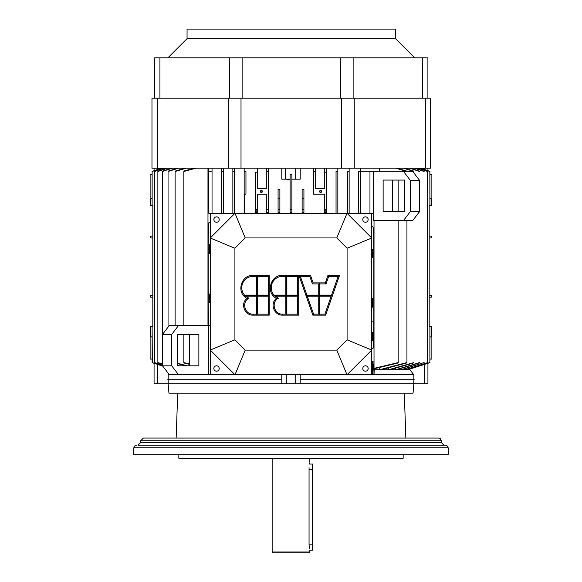<?xml version="1.0" encoding="UTF-8"?>
<svg xmlns="http://www.w3.org/2000/svg" width="582" height="582" viewBox="0 0 582 582"><rect width="100%" height="100%" fill="white"/><g stroke="black" fill="none" stroke-linecap="round" stroke-linejoin="round"><path stroke-width="0.87" d="M395.513 29.1L187.055 29.1L187.055 38.659L395.513 38.659L395.513 29.1M167.907 57.814L187.055 38.659M425.333 168.183L430.593 168.183L430.593 98.191L151.975 98.191L151.975 168.183L425.333 168.183L425.333 98.191M154.667 98.191L154.667 57.814L353.128 57.814L353.128 98.191M427.901 98.191L427.901 57.814L353.128 57.814M309.624 463.076L309.413 464.065L312.534 464.065L312.534 550.208L309.842 550.208L309.842 552.005L272.15 552.005L309.842 552.005L308.94 552.9L273.053 552.9L308.94 552.9M300.196 379.719L414.224 379.719M167.776 379.719L281.804 379.719M168.133 383.756L168.955 393.177L413.045 393.177L413.867 383.756M372.218 438.042L377.645 438.042M394.698 438.042L405.858 438.042L404.286 393.177M369.992 458.681L402.715 458.681L403.166 458.238L178.834 458.238L179.285 458.681L369.992 458.681M448.162 447.776L133.838 447.776L133.504 454.2L448.496 454.2L448.162 447.776C447.594 445.994 446.7 445.143 445.47 445.223L394.698 445.223M187.302 445.223L445.47 445.223M169.406 442.531L140.699 442.531L138.007 445.223L443.993 445.223L441.302 442.531L412.653 442.531M177.714 393.177L176.142 438.042L145.995 438.042L395.374 438.042L143.39 438.042L140.699 440.734L441.302 440.734L441.302 442.531L140.699 442.531L140.699 440.734M213.834 219.552A2.692 2.692 0 0 1 217.872 217.224A2.692 2.692 0 0 1 217.872 221.88A2.692 2.692 0 0 1 213.834 219.552M362.782 368.508A2.692 2.692 0 0 1 366.82 366.173A2.692 2.692 0 0 1 366.82 370.836A2.692 2.692 0 0 1 362.782 368.508M371.76 350.044L347.01 374.786L371.76 374.786L371.76 213.274L347.01 213.274L371.76 238.016L347.083 248.238L347.083 339.823L371.76 350.044M362.782 219.552A2.692 2.692 0 0 1 366.82 217.224A2.692 2.692 0 0 1 366.82 221.88A2.692 2.692 0 0 1 362.782 219.552M347.083 339.823L336.789 350.109L347.01 374.786L208.48 374.786L208.48 325.433L169.369 325.433L208.48 325.433L208.48 374.786L210.24 374.786L210.24 238.016L234.99 213.274L208.822 213.274L208.822 171.814L212.037 171.137L212.037 168.183L212.037 213.274L212.037 171.137M234.917 339.823L210.24 350.044L234.99 374.786L245.211 350.109L234.917 339.823L234.917 248.238L245.211 237.943L234.99 213.274L347.01 213.274L336.789 237.943L347.083 248.238M234.917 248.238L210.24 238.016L210.24 213.274L208.822 213.274L208.822 171.814L208.378 168.183L208.822 171.814M336.789 350.109L245.211 350.109M245.211 237.943L336.789 237.943M213.834 368.508A2.692 2.692 0 0 1 217.872 366.173A2.692 2.692 0 0 1 217.872 370.836A2.692 2.692 0 0 1 213.834 368.508M331.565 295.125L331.827 295.627L306.649 295.627L306.91 295.125L318.732 295.125L318.732 283.907L319.234 283.492L319.234 295.627L319.736 295.125L331.565 295.125L338.135 276.348L328.685 276.348L326.036 283.907L319.736 283.907L319.736 295.125M319.234 283.492L319.736 283.907M331.827 295.627L331.209 296.129L319.736 296.129L319.234 295.627L319.234 314.556L318.732 314.142L318.732 296.129L307.26 296.129L313.567 314.142L318.732 314.142M319.736 296.129L319.736 314.142L324.902 314.142L331.209 296.129M319.736 314.142L319.234 314.556M318.732 295.125L319.234 295.627L318.732 296.129M307.26 296.129L306.649 295.627M318.732 283.907L312.432 283.907L309.784 276.348L300.341 276.348L306.91 295.125M312.432 283.907L313.145 282.903L310.504 275.344L309.784 276.348M326.036 283.907L325.323 282.903L313.145 282.903M338.135 276.348L339.553 275.344L327.972 275.344L328.685 276.348M327.972 275.344L325.323 282.903M324.902 314.142L325.622 315.153L339.553 275.344M313.567 314.142L312.854 315.153L325.622 315.153M300.341 276.348L298.915 275.344L312.854 315.153M310.504 275.344L298.915 275.344M285.849 295.125L285.849 276.348L282.576 276.348A11.342 11.342 0 0 0 274.013 295.125L285.849 295.125L286.351 295.627L273.904 295.627L274.013 295.125M285.849 276.348L286.351 275.933L286.351 295.627L285.849 296.129L275.002 296.129L273.904 295.627M298.108 295.627L297.693 296.129L286.861 296.129L286.351 295.627L286.861 295.125L297.693 295.125L298.108 295.627L286.351 295.627L286.351 314.556L285.849 314.142L285.849 296.129M275.002 296.129L278.4 298.231C270.826 301.956 274.144 314.615 282.576 314.142L285.849 314.142M278.4 298.231L276.421 298.391C269.524 303.746 274.173 315.539 282.576 315.153L298.697 315.153L298.697 275.344L297.693 276.348L286.861 276.348L286.861 295.125M298.697 275.344L282.576 275.344C270.55 274.74 265.363 292.673 276.421 298.391M286.351 275.933L286.861 276.348M297.693 295.125L297.693 276.348M286.861 296.129L286.861 314.142L286.351 314.556M286.861 314.142L297.693 314.142L297.693 296.129M297.693 314.142L298.697 315.153M256.371 295.125L256.371 276.348L253.097 276.348A11.342 11.342 0 0 0 244.535 295.125L256.371 295.125L256.873 295.627L244.425 295.627L244.535 295.125M256.371 276.348L256.873 275.933L256.873 295.627L256.371 296.129L245.524 296.129L244.425 295.627M268.629 295.627L268.215 296.129L257.375 296.129L256.873 295.627L257.375 295.125L268.215 295.125L268.629 295.627L256.873 295.627L256.873 314.556L256.371 314.142L256.371 296.129M245.524 296.129L248.921 298.231C241.348 301.956 244.666 314.615 253.097 314.142L256.371 314.142M248.921 298.231L246.943 298.391C240.046 303.746 244.695 315.539 253.097 315.153L269.219 315.153L269.219 275.344L268.215 276.348L257.375 276.348L257.375 295.125M269.219 275.344L253.097 275.344C241.072 274.74 235.885 292.673 246.943 298.391M256.873 275.933L257.375 276.348M268.215 295.125L268.215 276.348M257.375 296.129L257.375 314.142L256.873 314.556M257.375 314.142L268.215 314.142L268.215 296.129M268.215 314.142L269.219 315.153M312.534 544.825L309.057 544.825C309.922 551.831 309.922 551.831 309.057 544.825L309.057 467.659C309.915 460.682 309.915 460.682 309.057 467.659L309.057 544.825L309.508 548.884M309.057 467.659C309.915 460.668 309.915 460.668 309.057 467.659M309.551 463.41L309.464 463.803M150.68 326.778L150.68 336.651L152.135 337.138L150.68 336.651L150.68 326.778L152.135 326.778L150.127 326.778L150.127 359.079L150.127 326.778L150.68 326.778M152.819 236.016L150.571 236.197L150.571 237.9L152.819 238.082M152.819 295.241L150.571 295.423L150.571 297.126L152.819 297.3M150.68 199.037L152.135 198.389L150.68 199.037L150.68 205.642L150.68 198.971L152.135 198.324M150.68 205.642L152.135 205.642L150.127 205.642L150.127 174.236L150.127 205.642L150.68 205.642M154.07 363.299L154.07 383.756L154.07 363.299L152.128 362.659L152.135 326.778L152.819 326.778L152.135 326.778L152.819 326.778L152.819 205.642L152.135 205.642L152.135 171.494L161.279 168.183L152.128 171.392L152.128 174.236L152.128 171.501L152.128 174.236L150.127 174.236L152.135 174.236L152.128 171.392L152.128 205.642L152.819 205.642L152.819 326.778L152.819 205.642L152.819 326.778L152.819 205.642L152.819 326.778L152.819 205.642L152.819 326.778L152.128 326.778L152.324 362.724M150.68 336.651L152.135 337.182M177.415 334.41L177.415 365.816L198.869 365.816L198.869 334.41L177.415 334.41L177.415 365.816L177.415 334.41L189.645 334.41L189.645 365.816L177.415 365.816L177.415 334.41L198.869 334.41L198.869 365.816L177.415 365.816L189.645 365.816L189.645 334.41L177.415 334.41M372.887 367.337L373.055 372.094L372.887 367.337M373.142 364.288L373.127 370.93L373.127 364.288M373.222 370.028L373.215 364.914L373.222 370.028M373.062 361.771L373.062 373.44L373.062 361.771M373.062 361.327L373.062 373.891L373.062 361.327L373.062 373.891L373.062 361.327L372.167 361.327L371.949 367.606L372.167 373.891L373.062 373.891M373.266 369.905L373.353 365.14M404.585 211.477L404.585 180.071L383.131 180.071L383.131 211.477L404.585 211.477L404.585 180.071L404.585 211.477L392.355 211.477L392.355 180.071L404.585 180.071L404.585 211.477L383.131 211.477L383.131 180.071L404.585 180.071L392.355 180.071L392.355 211.477L404.585 211.477M431.327 199.015L429.887 198.382L431.327 199.015L431.327 205.642L429.181 205.642L429.181 326.778L431.327 326.778L431.327 336.651L431.327 326.778L429.181 326.778L429.181 205.642L429.181 326.778L429.181 205.642L431.327 205.642L431.327 198.949L429.887 198.309L431.327 198.949M429.887 326.778L431.327 326.778L429.181 326.778L431.32 326.778L429.887 326.778L429.887 362.557L407.844 369.73L429.887 362.659L429.887 326.778L429.887 362.557L429.887 326.778L429.181 326.778L429.88 326.778L429.181 326.778L429.181 205.642L431.32 205.642L429.181 205.642L429.88 205.642L429.181 205.642L429.181 326.778M431.327 336.694L429.887 337.182L431.327 336.651M152.324 171.326L154.07 170.686L154.07 168.183L154.07 170.686M389.154 369.73L389.802 369.73M396.087 369.73L396.582 369.73M402.111 369.73L400.722 369.73L402.111 369.73M405.894 369.73L404.905 369.73L405.894 369.73M373.782 249.161L372.655 249.161M387.91 369.73L390.355 369.73M395.142 369.73L396.997 369.73M429.858 362.666L427.93 363.306L427.93 383.756L427.93 363.306M407.858 369.73L408.484 369.526M427.93 170.686L427.93 168.183L427.93 170.686L429.887 171.501L429.887 205.642L429.887 171.501L420.633 168.183L429.887 171.501L429.887 205.642L429.858 171.384M429.88 362.659L407.844 369.73L407.844 369.039L407.844 369.737L405.683 369.737L407.844 369.737M245.953 171.392L245.953 194.155L245.953 171.384L244.164 171.603L244.164 194.155L245.953 194.155L244.367 194.155L244.367 213.274L255.469 213.274L255.469 172.301L257.259 172.141L257.259 168.183L257.259 188.772L266.774 188.772L257.259 188.772L266.774 188.772L266.774 168.183L266.774 171.428L268.564 171.319L268.571 168.183M321.46 191.463C320.58 188.452 318.427 194.002 321.46 191.463A0.851 0.851 90 0 1 320.187 192.206A0.851 0.851 90 0 1 320.187 190.729A0.851 0.851 90 0 1 321.46 191.463M321.359 190.758L321.642 191.463A1.033 1.033 -90 0 0 320.093 190.576A1.033 1.033 -90 0 0 320.093 192.358A1.033 1.033 -90 0 0 321.642 191.463L320.573 192.497L319.576 191.449M373.178 171.828L373.237 171.304L370.683 171.304L373.178 171.828L373.178 213.274L373.178 171.828M313.429 168.183L313.436 194.155L313.436 171.319L315.226 171.428L315.226 168.183L315.226 188.772L315.226 168.183L315.226 188.772L324.741 188.772L315.226 188.772L324.741 188.772L324.741 168.183L324.741 172.141L326.531 172.301L326.531 168.183L326.531 213.274L326.473 172.294M336.047 171.392L336.047 213.274L336.047 171.392L337.836 171.61L337.836 168.183L337.836 213.274L337.836 171.61M347.352 171.348L347.352 213.274L347.352 171.348L349.142 171.617L349.142 168.183L349.142 213.274L349.142 171.617M358.658 171.304L358.658 213.274L358.658 171.304L360.454 171.625L360.454 168.183L360.454 213.274L360.454 171.625M429.887 171.399L421.077 168.183M429.887 205.642L429.181 205.642L429.887 205.642L429.181 205.642L429.181 226.362L429.181 205.642M427.508 362.695L405.152 369.737L427.508 362.695L427.508 171.508L427.508 362.557M418.625 168.183L427.508 171.348L418.625 168.183M427.508 171.508L418.152 168.183L427.508 171.348M405.152 368.697L405.152 369.737L405.152 368.697M401.806 369.737L405.152 369.737L401.071 369.737L424.118 362.55L401.806 369.737M415.155 168.183L424.118 171.297L415.155 168.183M424.118 171.508L414.5 168.183L424.118 171.297M401.071 368.406L401.071 369.737L401.071 368.406M403.675 367.628L419.673 362.782L396.582 369.737L401.071 369.737L395.614 369.737L419.673 362.542L404.766 367.031M410.514 168.183L419.673 171.254L410.514 168.183M419.673 171.523L409.663 168.183L419.673 171.254M395.614 368.115L395.614 369.737L395.614 368.115M394.611 368.399L413.955 362.848L389.802 369.737L395.614 369.737L388.558 369.737L413.955 362.557L395.68 367.773M404.57 168.183L413.955 171.188L404.57 168.183M413.955 171.501L403.493 168.183L413.955 171.501L413.955 173.029L413.955 171.188M388.558 367.824L388.558 369.737L388.558 367.824M381.108 369.737L388.558 369.737L379.522 369.737L406.934 362.557L379.522 369.73L381.108 369.73L406.934 362.892L381.108 369.737M397.099 168.183L406.934 171.137L397.099 168.183M406.934 362.557L406.934 220.658L406.934 362.557M395.753 168.183L406.251 171.304L395.753 168.183M406.934 171.508L406.934 171.137M379.522 168.183L379.522 171.304L379.522 168.183M413.809 374.786L409.983 369.737L413.809 374.786L413.809 383.756L300.196 383.756L300.196 374.786L300.196 383.756L295.714 383.756L295.714 374.786L295.714 383.756L286.286 383.756L286.286 374.786L286.286 383.756L281.804 383.756L281.804 374.786L281.804 383.756L168.191 383.756L168.191 374.786L168.773 374.015L168.191 374.786L168.191 383.756L157.657 383.756L157.657 364.478L157.657 383.756L154.07 383.756L413.809 383.756L413.809 374.786L371.76 374.786L374.03 374.786L374.226 368.762L374.226 369.737L379.522 369.737L379.522 367.54L379.522 369.737L374.226 369.737L374.03 374.786L413.809 374.786L409.983 369.737L408.484 369.737L409.983 369.737L409.983 369.235L409.983 369.737L408.484 369.737M369.963 171.304L360.454 171.304L369.963 171.304L369.963 213.274L369.963 171.304L370.683 171.304M373.237 171.304L373.52 220.658L403.406 220.658L373.52 220.658L373.52 171.304L403.406 171.304L373.52 171.304M300.196 179.176L291.895 179.176L291.895 174.236L290.105 174.236L291.895 174.236L291.895 213.274L291.895 212.59L290.105 212.59L291.895 212.656L290.105 212.656L290.105 213.274L290.105 209.375L291.895 209.309L290.105 209.309L291.895 209.309L290.105 209.375L290.105 212.59L291.895 212.59L291.895 209.375L291.895 213.274L291.895 179.176L300.196 179.176L300.196 168.183L300.196 179.176M278.08 209.375L279.877 209.375L278.08 209.309L278.08 213.274L278.08 212.656L279.877 212.656L278.08 212.656L279.877 212.59L278.08 212.59L278.08 209.309L279.877 209.309L279.877 189.492L278.08 189.492L278.08 209.309L278.08 198.258L279.877 198.186L279.877 212.656L279.877 209.375L278.08 209.375L278.08 189.492L279.877 189.492L279.877 213.274L279.877 212.656L279.877 213.274L290.105 213.274M278.08 212.59L278.08 213.274L268.571 213.274L268.564 212.656L268.564 213.274L268.564 171.144M210.24 297.511L209.433 297.511L210.24 297.511M210.24 296.864L209.433 296.864L209.433 297.511L209.433 296.864L210.24 296.864M210.24 295.991L209.433 295.991L209.433 296.864L209.433 295.991L210.335 295.991M210.335 295.62L209.433 295.991M209.433 295.62L209.433 294.026L210.24 294.026L209.433 294.026L209.433 294.754L210.24 294.754L209.433 294.754L209.433 295.62L210.24 295.62M210.24 300.101L209.433 300.101L210.24 300.101M209.433 299.606L209.433 300.101L209.433 299.606L210.24 299.606L209.433 299.606M210.24 299.243L209.433 299.243L210.24 299.243M210.24 297.577L209.433 297.577L209.433 299.243L209.433 297.577L210.24 297.577M209.433 300.676L210.335 300.312L209.433 300.312L209.433 301.505L210.335 301.505L209.433 301.505L209.433 302.691L210.335 302.691L209.433 302.691L209.433 302.233M209.433 302.691L209.433 300.312M210.24 316.775L210.24 280.255M209.433 251.322L210.335 250.966L209.433 250.966L209.433 252.152L210.335 252.152L209.433 252.152L209.433 253.345L210.335 253.345L209.433 253.345L209.433 252.879M209.433 253.345L209.433 250.966M210.24 250.747L209.433 250.747L210.24 250.747M209.433 250.253L209.433 250.747L209.433 250.253L210.24 250.253L209.433 250.253M210.24 249.889L209.433 249.889L210.24 249.889M210.24 248.223L209.433 248.223L209.433 249.889L209.433 248.223L210.24 248.223M210.24 248.165L209.433 248.165L210.24 248.165M210.24 247.517L209.433 247.517L209.433 248.165L209.433 247.517L210.24 247.517M210.24 246.637L209.433 246.637L209.433 247.517L209.433 246.637L210.335 246.637M210.335 246.266L209.433 246.637M209.433 246.266L209.433 244.68L210.24 244.68L209.433 244.68L209.433 245.4L210.24 245.4L209.433 245.4L209.433 246.266L210.24 246.266M210.24 267.422L210.24 230.909M209.142 325.433L210.24 325.433L209.142 325.433C208.603 326.175 208.16 310.301 208.203 298.515C208.174 310.693 208.589 325.745 209.142 325.433M209.433 298.515L208.203 298.515L209.433 298.515M209.433 249.161L208.203 249.161L208.203 298.515L208.203 249.161L209.433 249.161M209.142 222.244C208.771 220.636 208.138 234.713 208.203 249.161C208.298 231.898 208.611 222.928 209.142 222.244L210.24 222.244L209.142 222.244M183.847 362.964L183.847 334.41L183.847 362.579L189.645 364.034L183.847 362.579L183.847 362.964L189.645 364.434L183.847 362.964M183.847 325.433L183.847 171.057L183.847 171.479L195.945 168.183L183.847 171.479L183.847 325.433M194.257 168.183L183.847 171.057M221.546 171.61L221.546 213.274L221.546 168.183L221.546 171.61L223.343 171.29L223.343 168.183L223.343 213.274L223.343 171.29M232.858 171.632L232.858 213.274L232.858 168.183L232.858 171.632L232.858 168.183L232.858 171.632L234.648 171.37L234.648 168.183L234.648 213.274L234.648 171.37M244.164 168.183L244.164 171.603L244.164 168.183M262.242 191.463C261.362 188.452 259.208 194.002 262.242 191.463A0.851 0.851 90 0 1 260.962 192.206A0.851 0.851 90 0 1 260.962 190.729A0.851 0.851 90 0 1 262.242 191.463M262.14 190.758L262.424 191.463A1.033 1.033 -90 0 0 260.874 190.576A1.033 1.033 -90 0 0 260.874 192.358A1.033 1.033 -90 0 0 262.424 191.463L261.347 192.497L260.358 191.449M268.564 209.309L266.774 209.309L268.564 209.375L268.564 212.656L266.774 212.656L266.774 213.274L266.774 212.656L268.564 212.656L266.774 212.656L268.564 212.59L268.564 209.375L266.774 209.375L266.774 212.59L266.774 194.155L257.259 194.155L257.259 209.309L256.131 209.309L257.259 209.309L256.189 209.375L256.189 212.59L257.259 212.59L257.259 209.375L257.259 213.274L257.259 212.59L256.131 212.656L257.259 212.656L256.131 212.656L256.131 209.309L256.131 212.656L256.131 209.309L257.259 209.309L257.259 194.155L266.774 194.155L266.774 209.309L268.564 209.309L268.564 171.319L268.564 209.309M255.527 172.294L255.469 213.274M266.774 171.428L266.774 188.772L257.259 188.772L257.208 172.148M260.685 190.714L261.398 190.438M245.953 171.304L245.953 194.155L244.164 194.155L244.164 213.274L244.164 171.603M244.367 213.274L244.367 194.155M221.546 168.183L221.546 213.274L221.546 168.183M212.037 171.086L212.037 213.274M371.76 337.087L371.76 335.312M371.76 324.989L371.76 336.2M372.655 305.557L372.655 307.143L372.655 306.423L371.76 306.423L372.655 306.423L372.655 305.557L371.76 305.557L372.655 305.557L371.76 305.383L372.655 305.383L371.76 305.186L372.655 305.186L372.655 304.306L372.655 305.186M372.655 303.659L372.655 304.306L371.76 304.306L372.655 304.306L372.655 303.659L371.76 303.659L372.655 303.659M371.76 307.143L372.655 307.143L371.76 307.143M372.655 301.069L372.655 303.6L371.76 303.6L372.655 303.6L372.655 301.927L371.76 301.927L372.655 301.927L372.655 301.069L371.76 301.069L372.655 301.069M371.76 301.563L372.655 301.563L371.76 301.563M372.655 298.479L372.655 300.858L371.76 300.858L372.655 300.858L372.655 298.479L371.76 298.479L372.655 298.479M371.76 299.665L372.655 299.665L371.76 299.665M372.655 249.125L372.655 251.504L371.76 251.504L372.655 251.504L372.655 249.125L371.76 249.125L372.655 249.125M371.76 250.318L372.655 250.318L371.76 250.318M372.655 251.722L372.655 254.247L371.76 254.247L372.655 254.247L372.655 252.581L371.76 252.581L372.655 252.581L372.655 251.722L371.76 251.722L372.655 251.722M371.76 252.217L372.655 252.217L371.76 252.217M372.655 256.204L372.655 257.79L372.655 257.069L371.76 257.069L372.655 257.069L372.655 256.204L371.76 256.204L372.655 256.204L371.76 256.029L372.655 256.029L371.76 255.833L372.655 255.833L372.655 254.952L372.655 255.833M372.655 254.305L372.655 254.952L371.76 254.952L372.655 254.952L372.655 254.305L371.76 254.305L372.655 254.305M371.76 257.79L372.655 257.79L371.76 257.79M371.76 336.985L372.655 336.985L371.76 336.985M371.76 337.64L372.655 337.64L372.655 336.985L372.655 337.64L371.76 337.64M371.76 338.513L372.655 338.513L372.655 337.64L372.655 338.513L371.76 338.513M372.655 338.884L372.655 340.477L371.76 340.477L372.655 340.477L372.655 339.75L371.76 339.75L372.655 339.75L372.655 338.884L371.76 338.884L372.655 338.513M371.76 335.087L372.655 335.087L371.76 335.087M371.76 335.377L372.655 335.087L371.76 335.377M372.655 336.432L371.76 336.432L372.655 336.432L372.655 335.377M371.76 334.505L372.655 334.505L372.655 333.588L371.76 333.588L372.655 333.588L372.655 334.505L371.76 334.505M371.76 334.897L372.655 334.505L371.76 334.897M371.76 332.489L372.655 332.489L371.76 332.489M372.655 332.548L372.655 333.588L372.655 332.548L371.76 332.548L372.655 332.548M372.851 226.733L371.76 226.733L372.851 226.733C373.389 225.991 373.833 241.865 373.797 253.65C373.826 241.486 373.404 226.398 372.851 226.733M372.655 253.65L373.797 253.65L372.655 253.65M371.76 321.846L373.797 321.846L373.797 253.65L373.797 321.846L371.76 321.846M372.851 348.764C373.222 350.379 373.855 336.294 373.797 321.846C373.702 339.11 373.389 348.08 372.851 348.764L371.76 348.764L372.851 348.764M207.978 168.183L207.978 325.433L207.978 168.183M187.164 365.816L177.415 363.197L187.164 365.816M177.415 363.539L185.804 365.816L177.415 363.539M175.109 325.433L175.109 171.123L175.109 325.433M186.247 168.183L175.109 171.501L186.247 168.183M184.901 168.183L175.109 171.123L184.901 168.183M177.415 365.263L179.358 365.816L177.415 365.263M178.507 168.183L168.053 171.501L168.053 327.149L168.053 171.181L168.053 327.149L168.053 171.501L178.507 168.183M177.415 365.569L178.274 365.816L177.415 365.569M177.43 168.183L168.053 171.181L177.43 168.183M162.342 171.254L171.486 168.183L162.342 171.254L162.342 362.55L162.342 171.515L172.337 168.183L162.342 171.515L162.342 362.79M162.342 362.55L162.342 171.515M157.868 171.304L166.845 168.183L157.868 171.304L157.868 362.55L157.868 171.515L167.5 168.183L157.868 171.515L157.868 362.55L162.494 364.005L157.868 362.739M157.868 362.55L157.868 171.515M154.557 171.326L163.375 168.183L154.557 171.326L154.557 362.571L154.557 171.486L163.848 168.183L154.557 171.486L154.557 362.571L162.494 365.132L154.557 362.717M154.557 362.571L154.557 171.486M152.135 362.564L162.756 366.158M152.135 205.642L152.819 205.642L152.135 205.642M160.974 168.183L152.135 171.494M290.105 179.511L285.391 179.176L285.391 168.183L285.391 179.176L281.804 179.176L281.804 168.183L281.804 179.176L290.105 179.176M290.105 174.236L290.105 209.309L290.105 174.236M302.123 212.59L303.92 212.656L302.123 212.59L302.123 209.375L303.92 209.375L303.92 189.492L302.123 189.492L302.123 198.207L303.92 198.28L303.92 209.309L302.123 209.309L303.92 209.375L302.123 209.309L302.123 212.59L303.92 212.59L303.92 209.375L303.92 212.656L302.123 212.656L302.123 213.274L302.123 212.59M303.92 213.274L303.92 212.59M302.123 198.207L302.123 209.309L302.123 198.207M303.92 209.375L303.92 198.28M371.76 213.274L373.178 213.274L371.76 213.274M325.869 209.309L324.741 209.309L325.869 209.309L325.869 212.656L325.869 209.309L325.869 212.656L325.811 209.375L324.741 209.375L324.741 212.59L325.811 212.59L324.741 212.59L324.741 194.155L324.741 209.309L325.869 209.309M324.741 213.274L324.741 212.59L325.869 212.656L324.741 212.656L324.741 213.274L324.741 194.155L313.436 194.155L324.741 194.155M319.904 190.714L320.617 190.438M324.792 172.148L324.741 188.772L315.226 188.772L315.138 171.421M313.516 171.319L313.436 194.155M291.895 213.274L302.123 213.274L302.123 189.492L303.92 189.492M429.181 238.082L431.429 237.9L431.429 236.197L429.181 236.016M429.181 297.3L431.429 297.126L431.429 295.423L429.181 295.241M429.887 174.236L431.873 174.236L431.873 205.642L431.873 174.236L429.887 174.236M431.873 205.642L431.327 205.642L431.873 205.642L431.873 174.236L431.873 205.642M431.873 359.079L431.873 326.778L431.873 359.079L429.887 359.079L431.873 359.079L431.873 326.778L431.873 359.079M431.327 326.778L431.873 326.778L431.327 326.778M424.336 169.369L424.336 168.183L424.336 169.369M295.714 168.183L295.714 179.176L295.714 168.183M157.664 168.183L157.664 169.384L157.664 168.183M408.484 369.73L407.844 369.73M398.153 362.579L398.153 362.964L374.081 368.799L398.153 362.964L398.153 362.579L374.022 368.37L374.081 368.799L374.022 368.37L398.153 362.579L398.153 220.658L398.153 362.579M398.153 180.071L398.153 211.477L398.153 180.071M374.022 220.658L374.022 368.37L374.022 220.658M412.638 220.658L403.406 220.658L410.281 211.681L419.513 211.681L419.513 180.275L410.281 180.275L410.281 211.681L410.281 180.275L403.406 171.304L410.281 180.275L419.513 180.275L419.513 211.681L410.281 211.681L403.406 220.658L412.638 220.658L419.513 211.681L412.638 220.658M412.638 171.304L419.513 180.275L412.638 171.304L378.918 171.304M372.087 361.72L372.167 373.891L372.247 361.771M208.48 374.786L169.369 374.786L178.594 374.786L171.719 365.816L162.494 365.816L169.369 374.786L162.494 365.816L171.719 365.816L171.719 334.41L162.494 334.41L162.494 365.816L162.494 334.41L171.719 334.41L171.719 365.816L178.594 374.786L208.48 374.786M178.594 325.433L171.719 334.41L178.594 325.433L169.369 325.433L162.494 334.41L169.369 325.433M168.191 374.786L169.369 374.786L168.191 374.786L168.773 374.015M152.135 359.079L150.127 359.079L152.135 359.079M152.819 301.578L152.819 326.778L152.819 301.578M150.127 326.778L150.127 359.079L150.127 326.778M152.819 205.642L152.819 226.362L152.819 205.642M150.127 174.236L150.127 205.642L150.127 174.236M413.809 383.756L424.343 383.756L424.343 364.492L424.343 383.756L427.93 383.756L413.809 383.756M157.235 98.191L157.235 168.183M228.326 98.191L228.326 168.183M241.013 98.191L241.013 168.183M341.554 98.191L341.554 168.183M354.242 98.191L354.242 168.183M159.926 98.191L159.926 57.814M229.439 98.191L229.439 57.814M242.127 98.191L242.127 57.814M340.434 98.191L340.434 57.814M422.641 98.191L422.641 57.814M312.534 469.448L309.057 469.448M282.576 314.142L282.576 315.153M282.576 276.348L282.576 275.344M253.097 314.142L253.097 315.153M253.097 276.348L253.097 275.344M395.513 38.659L414.66 57.814M178.834 454.2L178.834 458.238M403.166 454.2L403.166 458.238M133.838 447.776C134.406 445.994 135.3 445.143 136.53 445.223M395.374 438.042L438.61 438.042L440.232 438.595L441.302 440.734M273.053 552.9L272.15 552.005L272.15 458.681M309.842 462.275L309.842 458.681"/></g></svg>
